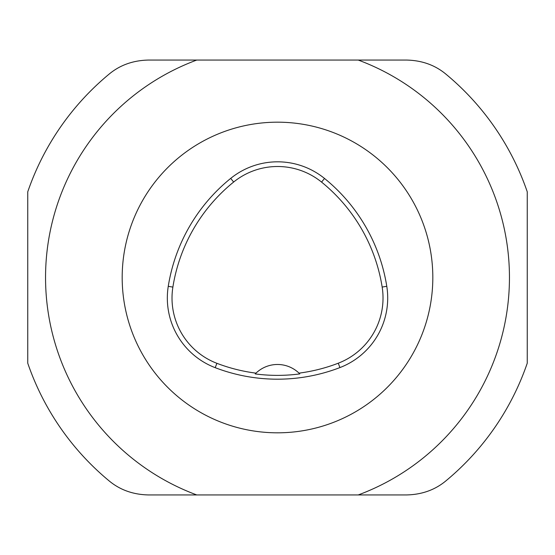 <?xml version="1.0" encoding="UTF-8"?>
<svg xmlns="http://www.w3.org/2000/svg" width="555" height="555" viewBox="0 0 555 555"><rect width="100%" height="100%" fill="white"/><g stroke="black" fill="none" stroke-linecap="round" stroke-linejoin="round"><path stroke-width="0.83" d="M122.183 277.5A155.317 155.317 0 0 1 355.158 142.989A155.317 155.317 0 0 1 355.158 412.011A155.317 155.317 0 0 1 122.183 277.5M527.25 363.185L527.25 191.815A264.041 264.041 0 0 0 446.213 74.391C435.259 65.171 422.022 60.391 406.517 60.058L148.483 60.058C132.978 60.391 119.741 65.171 108.787 74.391A264.041 264.041 0 0 0 27.75 191.815L27.75 363.185A264.041 264.041 0 0 0 108.787 480.609C119.741 489.829 132.978 494.609 148.483 494.942L406.517 494.942C422.022 494.609 435.259 489.829 446.213 480.609A264.041 264.041 0 0 0 527.25 363.185A264.041 264.041 0 0 1 446.213 480.609M168.255 286.345A173.958 173.958 0 0 1 230.707 178.391A74.55 74.55 0 0 1 324.515 178.453A173.958 173.958 0 0 1 386.779 286.311A74.55 74.55 0 0 1 339.938 367.577A173.958 173.958 0 0 1 215.215 367.681A74.55 74.55 0 0 1 168.255 286.345L172.882 287.088A169.275 169.275 0 0 1 233.655 182.033A69.868 69.868 0 0 1 321.567 182.096A169.275 169.275 0 0 1 382.159 287.046A69.868 69.868 0 0 1 338.259 363.206A169.275 169.275 0 0 1 299.013 373.133L299.79 373.904A31.066 31.066 0 0 0 299.131 373.251M172.882 287.088A69.868 69.868 0 0 0 216.887 363.31A169.275 169.275 0 0 0 255.973 373.147L255.196 373.917A170.142 170.142 0 0 0 299.79 373.904M255.973 373.147A31.066 31.066 0 0 1 299.013 373.133M255.855 373.265A31.066 31.066 0 0 0 255.196 373.917M27.75 191.815A264.041 264.041 0 0 1 108.787 74.391M108.787 480.609A264.041 264.041 0 0 1 27.75 363.185M196.754 60.058A231.948 231.948 0 0 0 196.754 494.942M446.213 74.391A264.041 264.041 0 0 1 527.25 191.815M358.246 494.942A231.948 231.948 0 0 0 358.246 60.058M233.655 182.033L230.707 178.391M321.567 182.096L324.515 178.453M382.159 287.046L386.779 286.311M338.259 363.206L339.938 367.577M216.887 363.31L215.215 367.681"/></g></svg>
